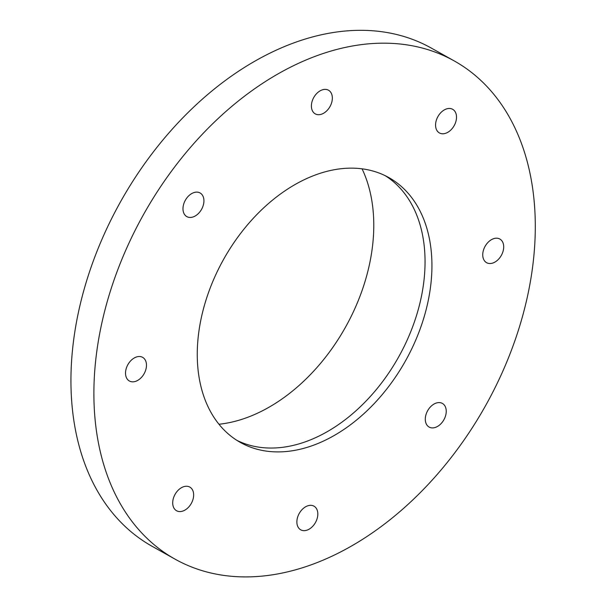 <?xml version="1.0" encoding="UTF-8"?>
<svg xmlns="http://www.w3.org/2000/svg" width="607" height="607" viewBox="0 0 607 607"><rect width="100%" height="100%" fill="white"/><g stroke="black" fill="none" stroke-linecap="round" stroke-linejoin="round"><path stroke-width="0.91" d="M175.074 559.161L152.129 546.308A285.556 195.909 -60.7 0 1 120.732 201.433A285.556 195.909 -60.7 0 1 431.198 48.021L454.142 60.867A285.556 195.909 -60.7 0 1 520.912 321.983A285.556 195.909 -60.7 0 1 305.647 566.733A285.556 195.909 -60.7 0 1 175.074 559.161A285.556 195.909 -60.7 0 1 143.677 214.286A285.556 195.909 -60.7 0 1 454.142 60.867M362.053 168.807A162.661 111.597 -60.7 0 1 242.959 418.982A162.661 111.597 -60.7 0 1 218.99 424.24M385.301 175.727A151.818 104.154 -60.7 0 1 416.599 315.208A151.818 104.154 -60.7 0 1 302.961 442.64A151.818 104.154 -60.7 0 1 237.041 440.447M309.843 446.502A151.818 104.154 -60.7 0 1 240.425 442.473A151.818 104.154 -60.7 0 1 223.733 259.121A151.818 104.154 -60.7 0 1 388.791 177.555A151.818 104.154 -60.7 0 1 424.285 316.376A151.818 104.154 -60.7 0 1 309.843 446.502M135.573 381.363A13.551 9.302 -60.7 0 1 129.374 380.999A13.551 9.302 -60.7 0 1 127.887 364.632A13.551 9.302 -60.7 0 1 142.622 357.348A13.551 9.302 -60.7 0 1 145.794 369.746A13.551 9.302 -60.7 0 1 135.573 381.363M306.922 530.177A13.551 9.302 -60.7 0 1 300.723 529.82A13.551 9.302 -60.7 0 1 299.236 513.446A13.551 9.302 -60.7 0 1 313.971 506.162A13.551 9.302 -60.7 0 1 317.142 518.56A13.551 9.302 -60.7 0 1 306.922 530.177M435.34 427.427A13.551 9.302 -60.7 0 1 429.141 427.07A13.551 9.302 -60.7 0 1 427.654 410.696A13.551 9.302 -60.7 0 1 442.389 403.42A13.551 9.302 -60.7 0 1 445.561 415.81A13.551 9.302 -60.7 0 1 435.34 427.427M492.793 263.043A13.551 9.302 -60.7 0 1 486.594 262.679A13.551 9.302 -60.7 0 1 485.107 246.313A13.551 9.302 -60.7 0 1 499.842 239.029A13.551 9.302 -60.7 0 1 503.013 251.419A13.551 9.302 -60.7 0 1 492.793 263.043M445.614 133.305A13.551 9.302 -60.7 0 1 439.415 132.948A13.551 9.302 -60.7 0 1 437.928 116.574A13.551 9.302 -60.7 0 1 452.663 109.298A13.551 9.302 -60.7 0 1 455.834 121.688A13.551 9.302 -60.7 0 1 445.614 133.305M321.444 114.222A13.551 9.302 -60.7 0 1 315.245 113.866A13.551 9.302 -60.7 0 1 313.758 97.492A13.551 9.302 -60.7 0 1 328.493 90.215A13.551 9.302 -60.7 0 1 331.665 102.606A13.551 9.302 -60.7 0 1 321.444 114.222M193.026 216.972A13.551 9.302 -60.7 0 1 186.827 216.616A13.551 9.302 -60.7 0 1 185.34 200.242A13.551 9.302 -60.7 0 1 200.075 192.958A13.551 9.302 -60.7 0 1 203.246 205.356A13.551 9.302 -60.7 0 1 193.026 216.972M182.753 511.094A13.551 9.302 -60.7 0 1 176.554 510.737A13.551 9.302 -60.7 0 1 175.066 494.364A13.551 9.302 -60.7 0 1 189.801 487.08A13.551 9.302 -60.7 0 1 192.973 499.478A13.551 9.302 -60.7 0 1 182.753 511.094"/></g></svg>
